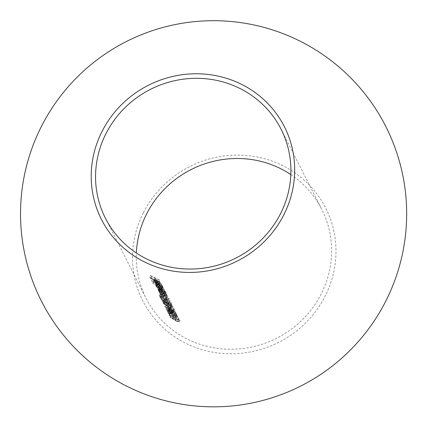 <?xml version="1.0" encoding="UTF-8"?>
<svg xmlns="http://www.w3.org/2000/svg" width="428" height="428" viewBox="0 0 428 428"><rect width="100%" height="100%" fill="white"/><g stroke="black" fill="none" stroke-linecap="round" stroke-linejoin="round"><path stroke-width="0.32" stroke-dasharray="2.14 1.6" d="M143.289 212.866A102.554 98.488 -26.9 0 0 188.673 344.658A102.554 98.488 -26.9 0 0 325.2 296.01A102.554 98.488 -26.9 0 0 279.816 164.224A102.554 98.488 -26.9 0 0 143.289 212.866M290.826 174.554A98.461 94.556 153.1 0 1 321.744 209.281A98.461 94.556 153.1 0 1 321.278 293.774A98.461 94.556 153.1 0 1 233.426 349.195A98.461 94.556 153.1 0 1 146.162 298.439A98.461 94.556 153.1 0 1 136.361 252.991M170.67 313.569L170.868 313.959A98.461 94.556 -26.9 0 0 178.813 318.052L178.925 318.282A98.461 94.556 153.1 0 1 170.103 313.671L169.863 313.205L170.67 313.569L169.809 315.276L169.001 314.912L169.863 313.205M175.919 315.506L170.772 312.226C168.252 310.819 166.872 310.252 166.626 310.53L171.649 313.954C174.207 315.292 175.624 315.762 175.903 315.366L176.764 313.671C176.486 314.066 175.068 313.596 172.505 312.253L167.487 308.823C167.722 308.545 169.108 309.112 171.633 310.525L176.775 313.81M167.46 308.69L166.626 310.53L167.471 308.695M166.396 305.378L165.556 307.202L167.145 307.513C165.406 306.571 164.582 306.304 164.678 306.699L167.642 308.936L172.607 310.616L173.206 311.798A100.393 96.412 -26.9 0 0 174.132 312.231L173.26 310.503L167.594 308.749L165.556 307.202L166.417 305.501L168.455 307.047L174.116 308.807L174.993 310.53A98.461 94.556 153.1 0 1 174.062 310.102L173.463 308.92L168.498 307.234L165.513 304.838L164.678 306.699L165.54 304.993C165.443 304.592 166.262 304.864 168.006 305.811L166.406 305.383M163.036 303.366L168.076 306.919C170.633 308.256 172.051 308.727 172.334 308.331L167.198 305.196C164.684 303.784 163.298 303.217 163.052 303.495L163.913 301.788C164.154 301.51 165.534 302.077 168.06 303.495L173.19 306.635L172.35 308.476L173.19 306.635C172.917 307.031 171.5 306.56 168.937 305.218L163.897 301.66L163.025 303.366M161.051 299.461L166.091 303.013C168.648 304.351 170.066 304.822 170.349 304.426L165.219 301.285C162.699 299.878 161.313 299.311 161.067 299.589L161.928 297.883C162.169 297.599 163.549 298.172 166.075 299.584L171.205 302.724L170.365 304.57L171.205 302.724C170.933 303.126 169.515 302.655 166.952 301.312L161.912 297.754L161.046 299.456M160.013 293.806L164.234 295.967L164.068 296.294L166.332 297.909L168.279 298.364L166.267 296.802L169.199 298.776L168.37 300.665L169.199 298.776C169.322 299.268 168.413 299.06 166.481 298.156L163.207 295.641L160.987 294.501L161.426 295.368A98.461 94.556 153.1 0 1 160.543 294.849L160.013 293.806L159.152 295.518L159.681 296.556L160.543 294.849M164.234 295.967L163.207 297.99L164.234 295.967M168.295 298.487L167.439 300.189L168.295 298.487M163.191 295.85L162.33 297.551L163.191 295.85M165.962 292.752L166.08 292.977A98.461 94.556 153.1 0 1 163.699 291.853L160.591 290.735L163.587 292.672A98.461 94.556 -26.9 0 0 166.674 294.148L166.792 294.378A98.461 94.556 153.1 0 1 163.442 292.768L159.81 290.195L158.97 292.051L159.831 290.345L160.735 290.328A98.461 94.556 153.1 0 1 159.585 289.703L159.467 289.472A98.461 94.556 -26.9 0 0 165.962 292.752L165.106 294.448A100.393 96.412 153.1 0 1 158.606 291.179L159.467 289.472M160.575 290.623L159.735 292.442L160.575 290.623M163.068 287.054L163.186 287.279A98.461 94.556 153.1 0 1 160.42 285.963C158.692 285.048 157.777 284.722 157.665 284.973L160.377 286.717A98.461 94.556 -26.9 0 0 163.715 288.322L163.828 288.552A98.461 94.556 153.1 0 1 161.27 287.332C159.441 286.359 158.456 285.995 158.312 286.246L160.805 287.878A98.461 94.556 -26.9 0 0 164.357 289.59L164.475 289.82A98.461 94.556 153.1 0 1 160.923 288.108L157.541 285.738L156.685 287.557L157.547 285.856L158.745 286.011L156.905 284.583L157.798 284.609A98.461 94.556 153.1 0 1 156.691 284.005L156.573 283.775A98.461 94.556 -26.9 0 0 163.068 287.054L162.212 288.75A100.393 96.412 153.1 0 1 155.712 285.481L156.573 283.775M157.654 284.877L156.803 286.589M157.434 287.846L158.296 286.145L157.445 287.851M156.905 284.583L156.043 286.284L156.905 284.583M161.463 283.892L161.581 284.122A98.461 94.556 153.1 0 1 152.534 279.382L152.422 279.152A98.461 94.556 -26.9 0 0 161.463 283.892L160.607 285.594A100.393 96.412 153.1 0 1 151.555 280.859L152.422 279.152M159.5 280.019L159.612 280.244A98.461 94.556 153.1 0 1 155.257 278.12L155.765 279.126A98.461 94.556 153.1 0 1 154.861 278.649L154.353 277.644A98.461 94.556 153.1 0 1 151.673 276.151L152.186 277.162A98.461 94.556 153.1 0 1 151.298 276.649L150.672 275.407A98.461 94.556 -26.9 0 0 159.5 280.019L158.638 281.715A100.393 96.412 153.1 0 1 149.811 277.114L150.672 275.407M160.056 282.164L157.301 280.319L158.141 281.982L155.797 280.618L154.134 279.002L153.267 280.704L154.16 279.184L154.984 279.11L157.028 280.014L160.88 282.566L160.056 284.47L160.88 282.566L159.5 282.571L159.018 282.191L160.056 282.164L159.216 284.015L160.056 282.164M155.669 282.031L154.84 283.919L156.573 285.401A100.393 96.412 153.1 0 1 152.78 283.272L152.898 283.497A100.393 96.412 -26.9 0 0 161.945 288.231L161.832 288.001A100.393 96.412 153.1 0 1 160.687 287.472L161.559 287.295L157.654 284.69C155.648 283.7 154.711 283.443 154.84 283.919L155.701 282.213C155.567 281.736 156.509 281.999 158.515 282.994L162.421 285.599L161.549 285.77A98.461 94.556 -26.9 0 0 162.688 286.305L162.806 286.53A98.461 94.556 153.1 0 1 153.759 281.79L153.641 281.565A98.461 94.556 -26.9 0 0 157.429 283.7L155.674 282.031M162.421 285.599L161.591 287.493L162.421 285.599M157.707 289.435L159.409 291.072A100.393 96.412 153.1 0 1 158.226 290.43L158.344 290.655A100.393 96.412 -26.9 0 0 164.839 293.929L164.726 293.699A100.393 96.412 153.1 0 1 163.582 293.169L164.454 292.993L160.548 290.393C158.542 289.398 157.606 289.141 157.734 289.617L158.595 287.91C158.462 287.434 159.398 287.696 161.41 288.691L165.315 291.297L164.443 291.468A98.461 94.556 -26.9 0 0 165.583 292.003L165.7 292.228A98.461 94.556 153.1 0 1 159.205 288.954L159.088 288.723A98.461 94.556 -26.9 0 0 160.27 289.371L158.569 287.728L157.702 289.43M165.315 291.297L164.486 293.191L165.315 291.297M167.054 294.897L167.171 295.127A98.461 94.556 153.1 0 1 164.791 293.999L161.682 292.886L164.678 294.822A98.461 94.556 -26.9 0 0 167.765 296.299L167.883 296.529A98.461 94.556 153.1 0 1 164.534 294.919L160.901 292.34L160.061 294.202L160.923 292.495L161.827 292.479A98.461 94.556 153.1 0 1 160.677 291.853L160.559 291.623A98.461 94.556 -26.9 0 0 167.054 294.897L166.198 296.599A100.393 96.412 153.1 0 1 159.698 293.33L160.559 291.623M160.805 294.475L161.666 292.773L160.81 294.475M161.811 296.117L162.009 296.508A98.461 94.556 -26.9 0 0 169.948 300.6L170.066 300.825A98.461 94.556 153.1 0 1 161.238 296.219L161.003 295.748L161.811 296.117L160.944 297.818L160.136 297.455L161.003 295.748M163.838 300.419L165.877 301.965L171.537 303.725L172.414 305.453A98.461 94.556 153.1 0 1 171.484 305.02L170.884 303.837L165.92 302.152L162.934 299.76L162.1 301.617L162.961 299.91C162.859 299.514 163.683 299.787 165.427 300.734L163.828 300.306L162.977 302.125L163.838 300.419M170.526 306.202L171.023 307.176A98.461 94.556 153.1 0 1 170.109 306.716L169.616 305.736A98.461 94.556 -26.9 0 0 170.526 306.202L169.67 307.898A100.393 96.412 153.1 0 1 168.755 307.438L169.616 305.736M173.03 309.776L173.64 310.985A98.461 94.556 -26.9 0 0 175.721 311.964L175.833 312.194A98.461 94.556 153.1 0 1 173.757 311.21L173.907 311.504A98.461 94.556 153.1 0 1 172.992 311.054L172.842 310.76A98.461 94.556 153.1 0 1 166.792 307.454L173.03 309.776L172.168 311.477L165.904 309.112L166.765 307.406M176.352 316.592A100.393 96.412 153.1 0 1 167.519 311.991L168.498 313.494L173.046 316.549C175.881 317.934 177.117 318.207 176.748 317.378L177.609 315.682L177.679 316.073L176.823 317.769L176.352 316.592L177.208 314.896L177.609 315.682C177.978 316.511 176.743 316.233 173.907 314.848L169.365 311.787L168.381 310.284A98.461 94.556 -26.9 0 0 177.208 314.896M180.07 320.181L179.23 322.022L180.07 320.181C179.797 320.577 178.374 320.107 175.817 318.764L170.777 315.206L169.932 317.041L170.793 315.334C171.029 315.056 172.414 315.623 174.94 317.041L180.07 320.181M149.811 277.114L150.437 278.355L151.298 276.649M150.437 278.355A100.393 96.412 -26.9 0 0 151.325 278.869L152.186 277.162M151.325 278.869L150.811 277.858L151.673 276.151M150.811 277.858A100.393 96.412 -26.9 0 0 153.492 279.345L154.353 277.644M153.492 279.345L154.005 280.351L154.861 278.649M154.005 280.351A100.393 96.412 -26.9 0 0 154.909 280.827L155.765 279.126M154.909 280.827L154.396 279.816L155.257 278.12M154.396 279.816A100.393 96.412 -26.9 0 0 158.756 281.945L159.612 280.244M158.162 283.887L158.638 284.272L160.024 284.267L156.172 281.715L154.123 280.811L153.299 280.886L157.285 283.678L156.439 282.02L159.195 283.866L158.162 283.887L159.018 282.191M158.638 284.272L159.5 282.571M156.172 281.715L157.028 280.014M154.123 280.811L154.984 279.11M154.936 282.32L155.797 280.618M157.285 283.678L158.141 281.982M156.439 282.02L157.301 280.319M157.231 281.346L156.514 279.939L155.311 279.468L154.952 279.623L157.231 281.346L156.37 283.047L154.091 281.324L154.952 279.623L155.311 279.468L154.449 281.169L155.653 281.64L156.514 279.939M155.653 281.64L156.37 283.047M154.091 281.324L154.449 281.169L154.091 281.324M151.555 280.859L152.534 279.382M151.673 281.089A100.393 96.412 -26.9 0 0 160.725 285.818L161.581 284.122M152.78 283.272L153.641 281.565M152.898 283.497L153.759 281.79M161.945 288.231L162.806 286.53M161.832 288.001L162.688 286.305M160.687 287.472L161.549 285.77M157.654 284.69L158.515 282.994M156.573 285.401L157.429 283.7M156.488 282.646L159.425 284.732L161.613 285.23L158.638 283.224L156.488 282.646L155.626 284.347L156.488 282.646M158.563 286.434L155.626 284.347L157.782 284.925L160.751 286.931L158.563 286.434L159.425 284.732M161.618 285.369L160.762 287.07L161.634 285.374M157.782 284.925L158.638 283.224M155.712 285.481L156.691 284.005M155.829 285.706A100.393 96.412 -26.9 0 0 156.942 286.311L157.798 284.609M156.942 286.311L156.043 286.284L157.889 287.712L158.745 286.011M157.889 287.712L156.685 287.557L160.067 289.81A100.393 96.412 -26.9 0 0 163.619 291.516L164.475 289.82M163.619 291.516L164.357 289.59M163.501 291.291A100.393 96.412 153.1 0 1 159.949 289.579L157.451 287.948C157.59 287.696 158.579 288.06 160.414 289.034A100.393 96.412 -26.9 0 0 162.972 290.248L163.828 288.552M162.972 290.248L163.715 288.322M162.854 290.018A100.393 96.412 153.1 0 1 159.521 288.419L156.809 286.674C156.916 286.423 157.836 286.749 159.564 287.659A100.393 96.412 -26.9 0 0 162.324 288.98L163.186 287.279M158.226 290.43L159.088 288.723M158.344 290.655L159.205 288.954M164.839 293.929L165.7 292.228M164.726 293.699L165.583 292.003M163.582 293.169L164.443 291.468M160.548 290.393L161.41 288.691M159.409 291.072L160.27 289.371M158.494 289.911L159.355 288.205L162.319 290.435L164.507 290.928L161.533 288.921L159.376 288.344L158.51 289.916M161.458 292.131L158.521 290.05L160.677 290.623L163.646 292.629L161.458 292.131L162.319 290.435M164.513 291.067L163.656 292.768L164.529 291.072M160.677 290.623L161.533 288.921M158.606 291.179L159.585 289.703M158.724 291.404A100.393 96.412 -26.9 0 0 159.874 292.03L160.735 290.328M159.874 292.03L158.97 292.051L162.581 294.469A100.393 96.412 -26.9 0 0 165.93 296.08L166.792 294.378M165.93 296.08L166.674 294.148M165.818 295.85A100.393 96.412 153.1 0 1 162.731 294.373L161.244 293.592L162.1 291.891M161.244 293.592L159.735 292.442L161.115 292.709L161.977 291.008M161.115 292.709L162.843 293.549A100.393 96.412 -26.9 0 0 165.219 294.678L166.08 292.977M159.698 293.33L160.677 291.853M159.815 293.555A100.393 96.412 -26.9 0 0 160.965 294.18L161.827 292.479M160.965 294.18L160.061 294.202L163.673 296.615A100.393 96.412 -26.9 0 0 167.022 298.225L167.883 296.529M167.022 298.225L167.765 296.299M166.909 298A100.393 96.412 153.1 0 1 163.822 296.518L162.335 295.743L163.191 294.041M162.335 295.743L160.826 294.587L162.207 294.86L163.068 293.159M162.207 294.86L163.935 295.7A100.393 96.412 -26.9 0 0 166.31 296.829L167.171 295.127M159.681 296.556A100.393 96.412 -26.9 0 0 160.564 297.069L161.426 295.368M160.564 297.069L160.126 296.208L160.987 294.501M160.126 296.208L162.346 297.342L165.625 299.851L166.481 298.156M165.625 299.851C167.557 300.761 168.461 300.97 168.343 300.477L165.411 298.503L166.267 296.802M165.411 298.503L166.385 297.032M165.524 298.728L167.423 300.06L165.476 299.611L166.332 297.909M165.476 299.611L163.207 297.99L163.378 297.669L159.152 295.518M160.136 297.455L160.377 297.925L161.238 296.219M160.377 297.925A100.393 96.412 -26.9 0 0 169.204 302.526L170.066 300.825M169.204 302.526L169.948 300.6M169.092 302.296A100.393 96.412 153.1 0 1 161.147 298.209L162.009 296.508M161.147 298.209L160.944 297.818M165.219 301.285L166.075 299.584M166.091 303.013L166.952 301.312M166.187 299.814L162.817 298.407L166.834 301.082L170.285 302.307L166.187 299.814L165.331 301.51L169.424 304.003L170.285 302.307L169.44 304.099L168.161 303.816L169.017 302.115M162.811 298.321L161.955 300.114L162.801 298.316M168.161 303.816L161.955 300.114L165.331 301.51M165.973 302.783L166.834 301.082M164.678 302.66L164.566 302.435C162.827 301.494 162.003 301.221 162.1 301.617L165.058 303.859L170.028 305.539L170.628 306.721A100.393 96.412 -26.9 0 0 171.553 307.149L170.676 305.421L165.015 303.666L162.977 302.125L164.678 302.66L165.54 300.959M164.566 302.435L165.427 300.734M165.058 303.859L165.92 302.152M170.028 305.539L170.884 303.837M170.628 306.721L171.484 305.02M171.553 307.149L172.414 305.453M170.676 305.421L171.537 303.725M167.466 304.618L168.327 302.917M165.015 303.666L165.877 301.965M167.198 305.196L168.06 303.495M168.076 306.919L168.937 305.218M168.172 303.72L164.801 302.312L168.819 304.987L172.265 306.213L168.172 303.72L167.311 305.421L171.409 307.914L172.265 306.213L171.425 308.01L170.141 307.721L171.002 306.02M164.796 302.232L163.94 304.019L164.785 302.227M170.141 307.721L163.94 304.019L167.311 305.421M167.958 306.689L168.819 304.987M168.755 307.438L169.253 308.417L170.109 306.716M169.253 308.417A100.393 96.412 -26.9 0 0 170.162 308.877L171.023 307.176M170.162 308.877L169.67 307.898M167.262 307.743L168.118 306.041M167.145 307.513L168.006 305.811M167.642 308.936L168.498 307.234M172.607 310.616L173.463 308.92M173.206 311.798L174.062 310.102M174.132 312.231L174.993 310.53M173.26 310.503L174.116 308.807M170.05 309.695L170.906 307.994M167.594 308.749L168.455 307.047M165.904 309.112L166.792 307.454M165.925 309.16A100.393 96.412 -26.9 0 0 171.981 312.461L172.842 310.76M171.981 312.461L172.131 312.75L172.992 311.054M172.131 312.75A100.393 96.412 -26.9 0 0 173.046 313.205L173.907 311.504M173.046 313.205L173.757 311.21M172.896 312.911A100.393 96.412 -26.9 0 0 174.977 313.89L175.833 312.194M174.977 313.89L175.721 311.964M174.859 313.66A100.393 96.412 153.1 0 1 172.784 312.681L173.64 310.985M172.784 312.681L172.168 311.477M172.725 310.53L172.34 309.776L168.905 308.508A98.461 94.556 -26.9 0 0 172.725 310.53L171.869 312.231A100.393 96.412 153.1 0 1 168.044 310.214L168.905 308.508M168.044 310.214L171.484 311.472L172.34 309.776M171.484 311.472L171.869 312.231M170.772 312.226L171.633 310.525M171.649 313.954L172.505 312.253M171.746 310.755L168.37 309.348L172.388 312.023L175.838 313.248L171.746 310.755L170.884 312.456L174.982 314.949L175.838 313.248L174.993 315.04M168.37 309.267L167.509 311.054L168.359 309.257M174.982 315.035L171.532 313.724L167.509 311.054L170.884 312.456M171.532 313.724L172.388 312.023M173.715 314.757L174.576 313.055M167.519 311.991L168.381 310.284M168.498 313.494L169.365 311.787M173.046 316.549L173.907 314.848M176.395 314.692A98.461 94.556 153.1 0 1 169.381 311.028L170.109 312.13L173.789 314.623L176.711 315.564L175.828 317.303L176.684 315.602L176.395 314.692L175.539 316.394L175.828 317.303L172.928 316.319L173.789 314.623M172.928 316.319L169.247 313.831L168.611 312.916L169.381 311.028M168.52 312.734A100.393 96.412 -26.9 0 0 175.539 316.394M169.247 313.831L170.109 312.13M169.001 314.912L169.242 315.382L170.103 313.671M169.242 315.382A100.393 96.412 -26.9 0 0 178.069 319.978L178.925 318.282M178.069 319.978L178.813 318.052M177.952 319.753A100.393 96.412 153.1 0 1 170.007 315.666L170.868 313.959M170.007 315.666L169.809 315.276M174.078 318.742C171.564 317.33 170.178 316.768 169.932 317.041L174.956 320.465C177.513 321.803 178.931 322.273 179.214 321.877L174.078 318.742L174.94 317.041M174.956 320.465L175.817 318.764M175.052 317.266L171.681 315.864L175.694 318.539L179.145 319.759L175.052 317.266L174.191 318.967L178.289 321.46L179.145 319.759L178.299 321.556L177.021 321.268L177.882 319.572M171.676 315.778L170.815 317.485M177.021 321.268L170.815 317.565L174.191 318.967M174.838 320.235L175.694 318.539M160.067 289.81L160.923 288.108M159.949 289.579L160.805 287.878M160.414 289.034L161.27 287.332M159.521 288.419L160.377 286.717M159.564 287.659L160.42 285.963M162.581 294.469L163.442 292.768M162.731 294.373L163.587 292.672M162.843 293.549L163.699 291.853M163.673 296.615L164.534 294.919M163.822 296.518L164.678 294.822M163.935 295.7L164.791 293.999M167.958 305.009L168.819 303.308M170.537 310.091L171.398 308.39M167.781 312.504L168.643 310.798M168.611 312.916L169.472 311.21M175.689 316.683L176.545 314.987M105.443 218.264L146.162 298.439M281.025 129.101L321.744 209.281M154.925 279.484L154.064 281.185M156.878 284.438L156.022 286.139M157.648 284.877L156.792 286.583M163.17 295.689L162.314 297.39M164.052 296.096L163.191 297.797M176.78 313.81L175.924 315.511M171.665 315.773L170.804 317.48"/><path stroke-width="0.64" d="M283.898 214.674A102.554 98.488 153.1 0 1 147.371 263.316A102.554 98.488 153.1 0 1 101.987 131.53A102.554 98.488 153.1 0 1 238.514 82.888A102.554 98.488 153.1 0 1 283.898 214.674M105.909 133.766A98.461 94.556 -26.9 0 0 105.443 218.264A98.461 94.556 -26.9 0 0 192.712 269.014A98.461 94.556 -26.9 0 0 280.565 213.593A98.461 94.556 -26.9 0 0 281.025 129.101A98.461 94.556 -26.9 0 0 193.761 78.345A98.461 94.556 -26.9 0 0 105.909 133.766M136.361 252.991A98.461 94.556 153.1 0 1 146.622 213.946A98.461 94.556 153.1 0 1 290.826 174.554M133.338 389.362A193.06 193.06 0 0 0 385.735 126.356A193.06 193.06 0 0 0 38.001 133.515A193.06 193.06 0 0 0 133.338 389.362"/></g></svg>
